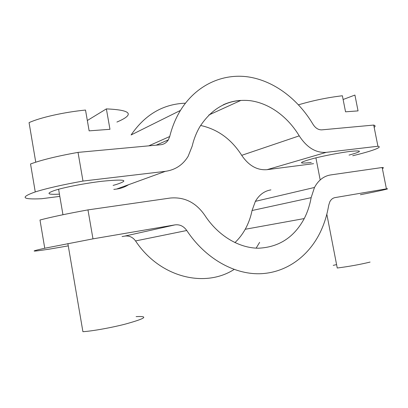 <?xml version="1.0" encoding="UTF-8"?>
<svg xmlns="http://www.w3.org/2000/svg" width="408" height="408" viewBox="0 0 408 408"><rect width="100%" height="100%" fill="white"/><g stroke="black" fill="none" stroke-linecap="round" stroke-linejoin="round"><path stroke-width="0.61" d="M333.229 265.373L336.58 264.588M343.118 99.496L354.914 95.064L358.051 110.889L345.545 111.817L342.383 95.763C327.639 97.502 313.012 100.516 298.503 104.81M370.076 262.074C360.024 264.517 349.08 266.495 337.248 268.015L326.823 214.205M135.548 240.939C132.773 237.16 129.198 235.544 124.833 236.089L175.022 224.874L92.978 238.859L87.97 209.891L170.187 198.048C184.396 196.738 195.937 202.496 204.806 215.317C218.219 235.901 239.088 248.171 258.519 248.207C278.878 247.233 294.122 237.354 304.251 218.561C307.53 212.129 309.825 205.168 311.131 197.666L314.481 187.466C318.413 180.214 323.799 176.037 330.643 174.93L382.163 167.51L386.412 188.848L335.055 197.6C332.806 198.028 331.051 199.441 329.791 201.833L328.695 205.265C327.038 215.312 324.044 224.681 319.719 233.366C307.79 257.025 285.554 273.08 259.549 273.753C233.611 274.288 205.158 258.305 186.762 230.505L135.548 240.939C159.9 277.664 204.903 288.232 234.11 269.459M256.132 248.146L259.631 242.357M234.911 242.622C238.971 238.767 242.403 234.32 245.218 229.27C248.416 223.497 250.691 217.25 252.047 210.523L311.131 197.666M270.922 189.883C264.394 190.975 259.213 194.794 255.377 201.348L252.047 210.523M124.833 236.089L122.079 236.569M68.263 245.871L50.133 249.002C30.768 251.991 28.973 251.741 44.752 248.243L92.978 238.859M175.022 224.874C179.775 224.298 183.692 226.175 186.762 230.505M87.97 209.891C67.31 213.659 51.316 217.031 39.994 220.014L44.752 248.243M360.402 194.728C379.44 190.975 391.629 188.272 386.412 188.848M382.163 167.51C383.77 167.561 383.836 167.902 382.367 168.535M136.129 316.608C149.231 315.991 145.508 318.52 124.955 324.197C110.813 327.813 91.912 331.179 82.911 331.689L67.876 243.586M116.907 122.058C134.982 114.378 131.473 109.987 106.376 108.895L109.971 129.311L89.133 130.856L85.512 110.058C64 112.174 40.198 117.519 29.065 122.635L35.751 162.185M87.332 120.513L106.376 108.895M349.044 155.101C362.304 151.434 362.855 150.19 350.691 151.358C341.267 152.47 325.079 155.54 314.191 158.279C298.304 162.583 297.325 163.985 311.248 162.486M59.435 194.157C47.124 194.794 45.706 193.494 55.182 190.25C64.699 187.231 85.736 183.182 101.811 181.285C125.231 178.969 129.963 180.071 116.015 184.589L113.098 185.39M148.752 145.855L169.728 136.507C172.135 126.898 175.71 118.203 180.448 110.42C196.09 85.032 222.574 73.195 248.268 76.908C274.043 80.804 298.019 99.113 312.992 124.282C315.445 128.137 318.408 129.994 321.871 129.856L373.702 125.067L377.925 146.248C383.387 147.018 371.55 151.23 352.726 155.744M185.405 103.193C163.144 104.014 145.039 114.602 131.101 134.956L180.448 110.42M169.728 136.507L168.356 139.842C166.525 142.739 163.934 144.376 160.584 144.758L78.025 152.388L82.987 181.065L165.373 171.34C175.302 169.922 182.891 164.914 188.134 156.315L192.158 146.207C193.887 138.955 196.508 132.365 200.017 126.449C212.701 107.222 229.378 98.624 250.048 100.664C269.382 103.183 287.737 116.759 299.232 135.859L241.714 155.331C248.732 165.689 257.193 170.468 267.097 169.662L313.563 163.674M267.097 169.662L326.247 152.352C315.843 153.061 306.836 147.563 299.232 135.859M326.247 152.352L377.925 146.248M200.609 125.47C217.699 129.234 231.397 139.184 241.714 155.331M113.806 189.419L116.566 189.067C120.957 188.481 124.965 187.022 128.602 184.696M82.987 181.065C62.373 184.788 46.461 188.409 35.256 191.928C19.885 197.375 22.006 199.639 41.631 198.727L59.818 196.381M374.167 127.388C375.549 126.317 375.391 125.547 373.702 125.067M35.256 191.928L30.544 163.975C41.631 159.926 57.457 156.06 78.025 152.388M335.055 197.6L334.601 197.696M116.566 189.067L165.373 171.34M208.876 114.974L240.873 100.419C234.733 100.756 228.837 102.23 223.181 104.836M320.188 179.938L315.914 157.855M245.218 229.27L304.251 218.561M255.377 201.348L314.481 187.466M62.949 214.725L58.599 189.261M156.228 145.161L168.356 139.842"/></g></svg>

